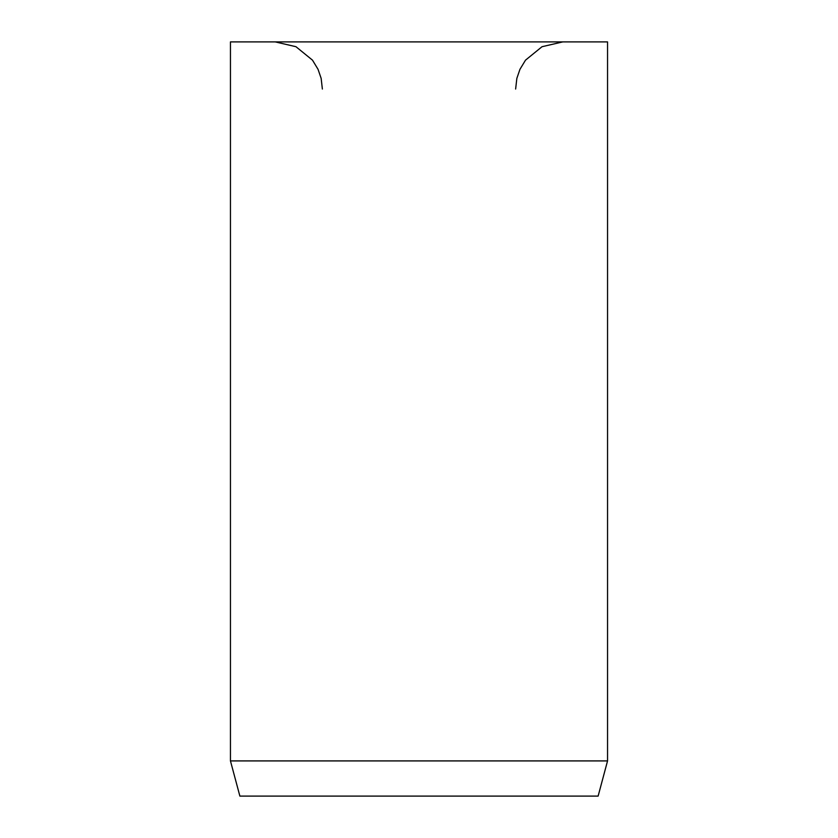 <?xml version="1.0" encoding="UTF-8"?>
<svg xmlns="http://www.w3.org/2000/svg" width="838" height="838" viewBox="0 0 838 838"><rect width="100%" height="100%" fill="white"/><g stroke="black" fill="none" stroke-linecap="round" stroke-linejoin="round"><path stroke-width="1.26" d="M607.55 760.914L607.55 41.9L230.45 41.9L230.45 760.914L239.878 796.1L598.123 796.1L607.55 760.914L230.45 760.914M515.632 89.038L516.847 78.395L519.958 69.303L525.52 60.147L542.029 46.708L562.769 41.9M322.368 89.038L321.153 78.395L318.042 69.303L312.48 60.147L295.971 46.708L275.231 41.9"/></g></svg>
